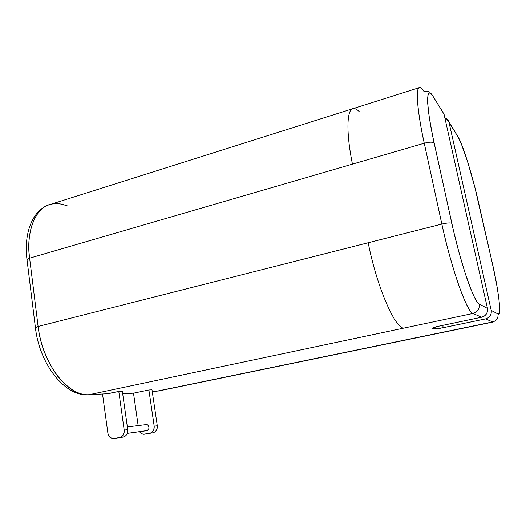 <?xml version="1.0" encoding="UTF-8"?>
<svg xmlns="http://www.w3.org/2000/svg" width="526" height="526" viewBox="0 0 526 526"><rect width="100%" height="100%" fill="white"/><g stroke="black" fill="none" stroke-linecap="round" stroke-linejoin="round"><path stroke-width="0.79" d="M146.609 430.702L127.312 433.365L126.056 435.429L124.228 436.758L117.39 438.145M441.945 110.802L444.043 114.208L487.47 308.407C487.997 312.898 486.057 315.837 481.652 317.217L484.374 316.073L486.432 313.996L487.523 311.3L487.47 308.407L479.186 304.015C479.745 308.834 477.667 311.99 472.953 313.483C477.667 311.99 479.745 308.834 479.186 304.015C476.681 302.956 472.591 294.415 466.897 278.405C461.013 260.705 455.983 242.355 451.814 223.359C450.407 222.623 447.087 222.86 441.847 224.076L368.193 242.749C376.649 286.203 394.73 327.902 403.698 328.132L89.17 394.671L403.698 328.132C394.73 327.902 376.649 286.203 368.193 242.749L38.102 326.462L29.614 258.161L26.99 259.581L27.043 259.989L26.99 259.581L29.614 258.161C25.708 233.057 35.288 207.014 50.746 204.298C35.696 207.652 25.932 230.118 29.614 258.161L424.252 143.223L441.847 224.076C446.475 245.346 452.143 265.821 458.843 285.5C465.332 303.226 470.034 312.549 472.953 313.483L403.698 328.132L472.953 313.483L481.652 317.217L437.98 326.35L432.26 328.178L435.002 328.829L434.647 327.133L435.002 328.829L443.24 327.705L442.741 325.357L443.24 327.705L485.57 318.901C489.837 317.566 491.718 314.726 491.205 310.379L491.258 313.18L490.199 315.784L488.2 317.796L485.57 318.901L492.678 321.951C496.695 320.709 498.457 318.046 497.971 313.969L491.205 310.379L449 122.262L446.272 118.468L444.851 117.837L447.928 119.954L458.021 136.931C462.354 142.816 473.262 178.248 478.772 203.503L492.224 262.783C498.497 289.346 501.975 317.783 497.971 313.969L491.205 310.379L449 122.262L458.021 136.931L461.263 143.664L467.949 162.79L474.971 187.782L492.224 262.783L496.432 283.146L498.569 296.283L499.621 306.402L499.437 312.543L498.602 314.055L497.971 313.969C498.457 318.046 496.695 320.709 492.678 321.951L156.978 391.147L152.224 391.397L156.978 391.147L492.678 321.951L485.57 318.901L440.499 328.231L435.397 328.862L432.26 328.178L436.613 326.653L481.652 317.217L472.953 313.483C467.121 312.549 451.426 268.793 441.847 224.076L424.252 143.223L29.614 258.161L38.102 326.462L441.847 224.076C447.087 222.86 450.407 222.623 451.814 223.359L432.688 136.162L429.328 117.653L427.71 103.596L427.908 95.167L428.992 92.938L430.755 93.398L433.089 96.403L444.043 114.208L487.47 308.407L479.186 304.015L476.898 301.602L474.018 296.434L470.638 288.616L464.945 272.514L459.007 252.506L453.465 230.651L434.141 143.013C430.137 124.761 427.947 110.467 427.579 100.124C427.816 91.853 429.657 90.617 433.089 96.403L442.044 110.881M117.765 438.086L114.175 438.612C110.828 438.829 108.731 437.014 107.876 433.168L102.537 394.02L107.876 433.168L108.619 435.554L110.079 437.428L113.097 438.684L120.678 437.27L122.519 435.929L124.129 432.635L124.202 430.071L118.791 391.423L122.334 391.252L127.733 429.61L127.312 433.365L147.319 430.518L148.786 428.92L148.976 427.151L147.905 425.153L145.945 424.613M138.141 425.58L133.499 393.159L122.683 393.744L133.499 393.159L148.884 389.97L151.994 389.819L157.287 425.764L151.994 389.819L148.884 389.97L154.184 426.165L148.884 389.97L133.499 393.159L138.141 425.58M88.776 394.737L89.17 394.671C79.183 395.46 68.577 389.181 57.367 375.834C46.722 360.79 40.298 344.326 38.102 326.462L35.433 327.862L38.102 326.462C42.225 364.084 68.518 397.091 89.17 394.671L107.994 393.691L118.791 391.423L106.923 393.79M155.985 391.239L156.616 391.206M88.039 394.77L88.809 394.73C65.106 397.084 39.437 364.156 35.4 327.586L26.99 259.581C23.427 232.117 33.296 208.658 50.746 204.298L353.308 108.547C346.779 108.935 345.898 131.855 352.446 164.132C345.898 131.855 346.779 108.935 353.308 108.547C355.103 108.303 357.174 109.441 359.528 111.946M152.987 432.773L154.9 431.945L156.393 430.321L157.228 428.151L157.287 425.764L154.184 426.165L153.802 429.709L152.606 431.662L150.857 432.918L143.644 434.259L141.652 433.7L139.554 431.675C140.863 433.634 142.566 434.476 144.67 434.187L153.046 432.76C156.097 431.787 157.511 429.453 157.287 425.764L154.184 426.165C154.407 429.88 152.987 432.227 149.923 433.214L152.987 432.773M118.791 391.423L124.202 430.071L127.733 429.61L122.334 391.252L118.791 391.423M146.82 430.669L146.839 430.669C150.173 430.169 149.246 423.851 145.958 424.613L127.351 426.921M127.733 429.61L124.202 430.071C124.419 434.035 122.92 436.541 119.691 437.579L123.248 437.067C126.457 436.034 127.949 433.549 127.733 429.61M353.308 108.547L419.715 87.526C415.192 86.284 417.532 113.327 424.252 143.223C416.973 110.026 415.461 87.138 419.715 87.526C420.872 87.5 422.339 88.881 424.114 91.669C426.284 91.024 428.282 91.222 430.11 92.26M458.021 136.931L456.095 133.801M424.252 143.223C429.367 141.902 432.661 141.829 434.141 143.013C432.661 141.829 429.367 141.902 424.252 143.223M50.746 204.298C55.171 203.26 59.53 203.43 63.837 204.805L67.657 205.968M493.059 322.05L158.385 391.009L152.231 391.436M146.839 430.669L127.318 433.358M149.923 433.214L153.046 432.76M123.248 437.067L119.691 437.579"/></g></svg>
